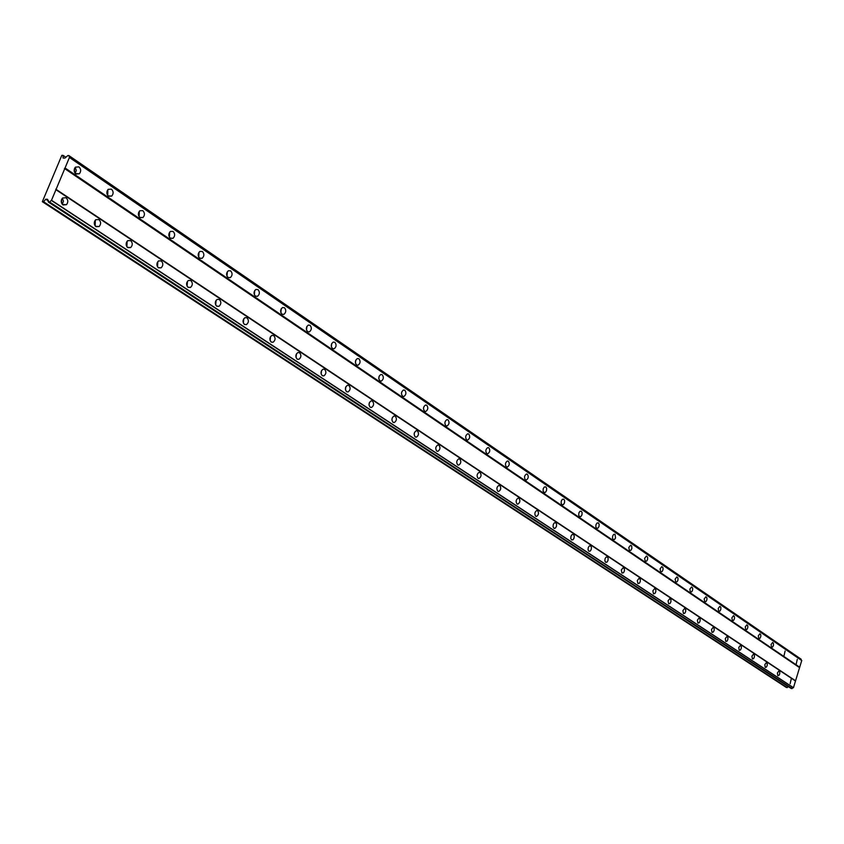 <?xml version="1.0" encoding="UTF-8"?>
<svg xmlns="http://www.w3.org/2000/svg" width="844" height="844" viewBox="0 0 844 844"><rect width="100%" height="100%" fill="white"/><g stroke="black" fill="none" stroke-linecap="round" stroke-linejoin="round"><path stroke-width="1.27" d="M796.198 664.038L797.295 659.333L796.198 664.038M75.918 174.043L79.399 173.769C81.214 171.321 81.056 169.022 78.914 166.859L75.401 167.154C73.607 169.612 73.776 171.912 75.918 174.043M75.211 173.4L76.287 170.404L75.221 167.334M108.528 196.23L111.725 196.072C113.666 193.677 113.571 191.366 111.45 189.161L108.211 189.33C106.302 191.736 106.407 194.036 108.528 196.23M107.737 195.47L107.842 189.689M139.988 217.625L142.921 217.573C144.957 215.231 144.925 212.931 142.826 210.662L139.861 210.736C137.846 213.089 137.888 215.389 139.988 217.625M139.123 216.76L139.313 211.274M170.361 238.293L173.041 238.303C175.162 236.025 175.193 233.735 173.115 231.425L170.404 231.425C168.304 233.714 168.283 236.003 170.361 238.293M169.433 237.301L169.676 232.111M199.69 258.243L202.149 258.317C204.343 256.101 204.417 253.822 202.381 251.48L199.88 251.417C197.718 253.633 197.644 255.911 199.69 258.243M198.709 257.135L198.994 252.24M228.028 277.518L230.296 277.644C232.533 275.503 232.649 273.234 230.655 270.861L228.365 270.745C226.139 272.907 226.034 275.165 228.028 277.518M227.015 276.294L227.331 271.705M255.437 296.17L257.515 296.318C259.794 294.239 259.952 292.003 258 289.597L255.89 289.45C253.622 291.549 253.474 293.786 255.437 296.17M254.382 294.82L254.73 290.536M281.959 314.211L283.869 314.39C286.179 312.375 286.369 310.149 284.449 307.733L282.518 307.554C280.219 309.59 280.039 311.805 281.959 314.211M280.873 312.734L281.231 308.767M307.627 331.671L309.389 331.871C311.71 329.909 311.932 327.715 310.064 325.288L308.282 325.088C305.961 327.061 305.75 329.255 307.627 331.671L309.389 331.871M306.52 330.057L306.878 326.428M332.494 348.583L334.118 348.794C336.45 346.895 336.693 344.721 334.868 342.284L333.222 342.073C330.901 343.983 330.658 346.156 332.494 348.583M331.365 346.831L331.724 343.55M356.579 364.977L358.078 365.188C360.42 363.353 360.683 361.2 358.9 358.753L357.381 358.542C355.06 360.399 354.796 362.54 356.579 364.977M355.451 363.057L355.788 360.156M379.937 380.866L381.33 381.087C383.651 379.294 383.946 377.173 382.205 374.725L380.792 374.504C378.481 376.308 378.196 378.428 379.937 380.866M378.808 378.777L379.114 376.287M402.588 396.269L403.886 396.501C406.196 394.76 406.502 392.66 404.814 390.223L403.506 390.002C401.195 391.753 400.889 393.842 402.588 396.269M401.47 393.979L401.733 391.964M424.574 411.228L425.777 411.45C428.077 409.751 428.393 407.694 426.748 405.257L425.534 405.036C423.234 406.745 422.918 408.802 424.574 411.228M423.477 408.665L423.667 407.251M445.917 425.745L447.035 425.967C449.314 424.321 449.652 422.274 448.037 419.848L446.909 419.626C444.64 421.293 444.303 423.329 445.917 425.745M466.648 439.851L467.692 440.062C469.95 438.458 470.287 436.443 468.726 434.027L467.671 433.805C465.424 435.43 465.076 437.445 466.648 439.851M486.788 453.555L487.758 453.766C489.995 452.194 490.343 450.2 488.824 447.805L487.843 447.594C485.606 449.177 485.258 451.16 486.788 453.555M506.368 466.869L507.276 467.08C509.481 465.54 509.839 463.578 508.362 461.193L507.444 460.982C505.239 462.533 504.881 464.495 506.368 466.869M525.411 479.825L526.255 480.025C528.439 478.527 528.798 476.586 527.352 474.212L526.498 474.012C524.324 475.52 523.955 477.461 525.411 479.825M543.926 492.421L545.435 492.316L546.511 490.638L546.68 488.412L545.836 486.882L544.327 486.988L543.251 488.665L543.082 490.892L543.926 492.421M561.956 504.68L563.391 504.585L564.467 502.929L564.647 500.724L563.824 499.205L562.378 499.31L561.302 500.967L561.133 503.172L561.956 504.68M579.501 516.623L580.883 516.528L581.949 514.903L582.128 512.709L581.337 511.211L579.944 511.306L578.889 512.941L578.699 515.125L579.501 516.623M596.592 528.249L597.921 528.154L598.976 526.55L599.166 524.377L598.396 522.9L597.056 522.995L596.001 524.599L595.811 526.772L596.592 528.249M613.24 539.569L614.516 539.485L615.561 537.902L615.002 534.284L613.715 534.368L612.681 535.961L612.48 538.113L613.24 539.569M629.466 550.604L630.995 550.246L631.871 548.431L631.671 545.952L630.595 545.213L628.78 547.566L629.466 550.604M645.28 561.365L646.768 561.017L647.622 559.224L647.601 557.167L646.42 556.038L644.626 558.348L645.28 561.365M660.704 571.863L662.15 571.515L662.994 569.742L662.973 567.706L661.844 566.598L660.071 568.877L660.704 571.863M675.749 582.096L677.141 581.759L677.985 579.997L677.975 577.982L676.888 576.895L675.137 579.142L675.749 582.096M690.424 592.077L691.785 591.749L692.618 590.009L692.618 588.015L691.563 586.939L689.843 589.165L690.424 592.077M704.751 601.825L706.069 601.498L706.903 599.778L706.903 597.795L705.89 596.75L704.191 598.934L704.751 601.825M718.75 611.341L720.027 611.024L720.839 609.315L720.85 607.353L719.879 606.319L718.202 608.482L718.75 611.341M732.413 620.646L733.658 620.319L734.459 618.631L734.48 616.69L733.531 615.677L731.885 617.808L732.413 620.646M745.758 629.719L746.972 629.413L747.763 627.736L747.784 625.815L746.877 624.803L745.252 626.923L745.758 629.719M758.798 638.591L759.98 638.286L760.771 636.629L760.792 634.72L759.916 633.739L758.313 635.827L758.798 638.591M771.553 647.264L772.693 646.958L773.473 645.322L773.505 643.434L772.65 642.463L771.078 644.521L771.553 647.264M784.013 655.746L785.11 650.988L784.013 655.746M790.111 683.777L791.229 679.061L790.111 683.777M63.005 204.965L66.454 204.702C68.364 202.222 68.216 199.901 66.032 197.728L62.54 198.013C60.662 200.503 60.821 202.824 63.005 204.965M62.256 204.29L63.437 201.283L62.393 198.161M95.973 226.677L99.128 226.54C101.164 224.114 101.09 221.793 98.917 219.556L95.72 219.714C93.726 222.141 93.811 224.462 95.973 226.677M95.15 225.886L95.361 220.052M127.782 247.619L130.662 247.577C132.793 245.224 132.782 242.893 130.641 240.603L127.718 240.667C125.608 243.03 125.629 245.351 127.782 247.619M126.874 246.722L127.159 241.173M158.472 267.833L161.098 267.854C163.325 265.575 163.367 263.254 161.246 260.923L158.588 260.901C156.393 263.201 156.351 265.512 158.472 267.833M157.512 266.82L157.849 261.566M188.107 287.35L190.512 287.435C192.801 285.219 192.907 282.919 190.818 280.535L188.381 280.461C186.113 282.698 186.028 284.987 188.107 287.35M187.104 286.221L187.473 281.263M216.75 306.203L218.944 306.34C221.286 304.188 221.434 301.909 219.387 299.493L217.161 299.377C214.84 301.54 214.703 303.819 216.75 306.203M215.705 304.969L216.106 300.306M244.443 324.444L246.459 324.602C248.832 322.524 249.012 320.266 247.018 317.829L244.971 317.671C242.618 319.771 242.439 322.028 244.443 324.444M243.357 323.083L243.779 318.726M271.23 342.084L273.076 342.263C275.471 340.259 275.693 338.022 273.741 335.564L271.863 335.384C269.479 337.41 269.268 339.647 271.23 342.084M270.122 340.596L270.544 336.556M297.162 359.154L298.86 359.354C301.266 357.413 301.519 355.197 299.609 352.729L297.89 352.528C295.484 354.501 295.242 356.706 297.162 359.154L298.86 359.354M296.033 357.539L296.455 353.826M322.271 375.696L323.832 375.907C326.248 374.019 326.522 371.835 324.655 369.356L323.073 369.144C320.667 371.054 320.403 373.238 322.271 375.696M321.131 373.934L321.543 370.569M346.599 391.711L348.034 391.933C350.45 390.097 350.756 387.945 348.931 385.465L347.475 385.244C345.069 387.09 344.774 389.253 346.599 391.711L348.034 391.933M345.449 389.801L345.84 386.805M370.178 407.251L371.518 407.462C373.924 405.69 374.24 403.559 372.468 401.079L371.117 400.858C368.712 402.651 368.406 404.782 370.178 407.251M369.039 405.162L369.387 402.577M393.061 422.306L394.285 422.527C396.68 420.797 397.018 418.698 395.287 416.219L394.032 415.997C391.658 417.748 391.331 419.848 393.061 422.306M391.922 420.027L392.228 417.896M415.248 436.928L416.398 437.139C418.761 435.462 419.109 433.383 417.432 430.915L416.271 430.693C413.908 432.392 413.571 434.47 415.248 436.928M414.14 434.396L414.372 432.824M436.791 451.118L437.857 451.329C440.209 449.683 440.568 447.637 438.933 445.178L437.846 444.967C435.515 446.624 435.156 448.67 436.791 451.118M435.736 448.164L435.842 447.489M457.722 464.896L458.714 465.107C461.035 463.504 461.394 461.478 459.811 459.031L458.798 458.819C456.488 460.434 456.129 462.459 457.722 464.896M478.052 478.284L478.97 478.485C481.27 476.923 481.639 474.929 480.088 472.492L479.16 472.292C476.871 473.864 476.501 475.858 478.052 478.284M497.812 491.292L498.667 491.493C500.935 489.963 501.315 487.99 499.806 485.574L498.931 485.374C496.673 486.914 496.304 488.887 497.812 491.292M517.024 503.942L517.826 504.142C520.062 502.644 520.442 500.703 518.986 498.298L518.163 498.108C515.937 499.606 515.557 501.558 517.024 503.942M535.708 516.254L536.467 516.444C538.662 514.977 539.052 513.057 537.628 510.673L536.868 510.483C534.663 511.96 534.284 513.88 535.708 516.254M553.896 528.228L555.31 528.122L556.418 526.477L556.607 524.24L555.774 522.721L554.35 522.816L553.253 524.472L553.063 526.709L553.896 528.228M571.599 539.886L572.96 539.791L574.047 538.155L574.258 535.951L573.445 534.442L572.074 534.537L570.987 536.172L570.787 538.388L571.599 539.886M588.838 551.237L590.146 551.143L591.222 549.539L591.433 547.345L590.652 545.857L589.334 545.952L588.257 547.566L588.046 549.75L588.838 551.237M605.633 562.294L606.889 562.209L607.954 560.616L608.176 558.454L607.406 556.977L606.14 557.072L605.074 558.654L604.863 560.827L605.633 562.294M621.996 573.076L623.526 572.717L624.412 570.892L624.381 568.793L623.178 567.653L621.321 570.006L621.996 573.076M637.948 583.573L639.425 583.225L640.311 581.421L640.29 579.343L639.13 578.224L637.294 580.545L637.948 583.573M653.499 593.817L654.933 593.48L655.809 591.686L655.799 589.639L654.68 588.532L652.876 590.821L653.499 593.817M668.68 603.808L670.062 603.471L670.927 601.709L670.927 599.673L669.851 598.586L668.068 600.844L668.68 603.808M683.482 613.556L684.832 613.229L685.687 611.478L685.687 609.463L684.653 608.397L682.901 610.623L683.482 613.556M697.925 623.072L699.233 622.745L700.087 621.015L700.098 619.021L699.096 617.977L697.366 620.171L697.925 623.072M712.041 632.367L713.307 632.04L714.14 630.331L714.161 628.347L713.191 627.324L711.492 629.487L712.041 632.367M725.808 641.44L727.043 641.124L727.876 639.425L727.897 637.463L726.969 636.45L725.291 638.591L725.808 641.44M739.27 650.302L740.473 649.986L741.285 648.308L741.317 646.367L740.41 645.365L738.764 647.485L739.27 650.302M752.415 658.953L753.586 658.647L754.388 656.98L754.43 655.06L753.555 654.079L751.93 656.168L752.415 658.953M765.265 667.414L766.405 667.108L767.207 665.462L767.238 663.563L766.394 662.593L764.801 664.661L765.265 667.414M777.83 675.696L778.938 675.39L779.729 673.755L779.772 671.866L778.959 670.917L777.377 672.963L777.83 675.696M61.633 199.268L61.549 203.098M94.644 221.17L94.507 224.683M126.463 242.312L126.305 245.477M157.174 262.748L156.995 265.533M186.819 282.497L186.64 284.882M215.463 301.635L215.304 303.534M243.146 320.224L243.019 321.48M74.515 168.462L74.504 172.208M107.156 190.839L107.093 194.257M138.648 212.445L138.543 215.505M169.032 233.324L168.905 236.003M198.372 253.527L198.245 255.774M226.719 273.097L226.603 274.827M254.118 292.129L254.033 293.142M56.442 168.167L42.348 201.705L43.603 201.779L45.776 199.195L47.612 199.29L48.361 202.043L49.385 202.106L51.505 200.281L69.44 157.48L68.891 155.57L67.868 155.528L64.904 158.092L63.068 158.028L63.089 155.38L61.834 155.338L56.442 168.167M68.891 155.57L801.072 659.164L801.272 660.156M69.408 157.343L801.747 660.483L793.455 687.702L791.155 688.472L48.361 202.043M42.348 201.705L786.186 687.364L787.22 687.596L788.212 686.552M68.934 155.697L801.125 659.259M69.44 157.48L801.8 660.588M799.753 667.245L65.051 167.977M64.46 168.473L799.352 667.509M795.312 680.623L55.788 189.172M55.936 189.71L795.512 681.013M793.455 687.702L51.505 200.281M792.094 688.599L49.532 201.98M51.357 200.408L793.36 687.776M49.385 202.106L791.999 688.662M48.393 200.566L47.865 200.218M48.509 200.977L45.776 199.195M787.22 687.596L43.603 201.779M65.853 157.269L63.089 155.38M75.401 173.611L79.399 173.769M108.116 195.892L111.725 196.072M139.661 217.372L142.921 217.573M170.108 238.092L173.041 238.303M199.511 258.106L202.149 258.317M227.912 277.433L230.296 277.644M255.373 296.117L257.515 296.318M281.928 314.19L283.869 314.39M332.525 348.614L334.118 348.794M356.643 365.019L358.078 365.188M380.022 380.918L381.33 381.087M402.693 396.342L403.886 396.501M424.69 411.302L425.777 411.45M446.054 425.83L447.035 425.967M466.785 439.935L467.692 440.062M486.935 453.639L487.758 453.766M506.516 466.964L507.276 467.08M525.559 479.909L526.255 480.025M544.085 492.516L544.728 492.622M562.115 504.775L562.705 504.87M579.659 516.707L580.208 516.802M62.414 204.47L66.454 204.702M95.499 226.287L99.128 226.54M127.402 247.324L130.662 247.577M158.176 267.611L161.098 267.854M187.895 287.192L190.512 287.435M216.591 306.098L218.944 306.34M244.338 324.37L246.459 324.602M271.177 342.052L273.076 342.263M322.292 375.707L323.832 375.907M370.252 407.293L371.518 407.462M393.146 422.369L394.285 422.527M415.353 436.992L416.398 437.139M436.907 451.181L437.857 451.329M457.849 464.97L458.714 465.107M478.179 478.358L478.97 478.485M497.949 491.366L498.667 491.493M517.161 504.026L517.826 504.142M535.856 516.328L536.467 516.444M554.044 528.312L554.603 528.407"/></g></svg>
